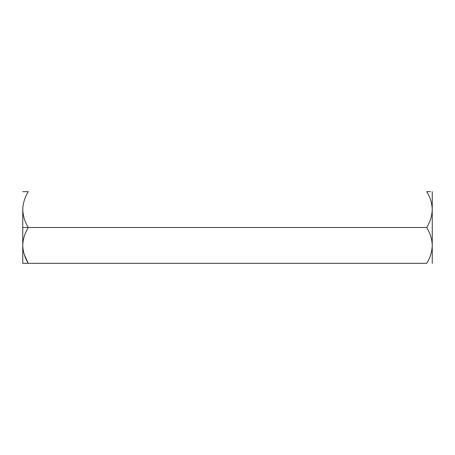 <?xml version="1.0" encoding="UTF-8"?>
<svg xmlns="http://www.w3.org/2000/svg" width="455" height="455" viewBox="0 0 455 455"><rect width="100%" height="100%" fill="white"/><g stroke="black" fill="none" stroke-linecap="round" stroke-linejoin="round"><path stroke-width="0.68" d="M426.705 191.669C430.191 197.322 432.04 203.294 432.25 209.584L432.25 263.331L432.25 209.584C432.017 215.949 430.174 221.921 426.705 227.5C430.191 233.153 432.04 239.125 432.25 245.416C432.017 251.78 430.174 257.752 426.705 263.331L28.295 263.331L426.705 263.331C430.174 257.752 432.017 251.78 432.25 245.416C432.04 239.125 430.191 233.153 426.705 227.5L22.75 227.5L22.75 209.584C22.96 203.294 24.809 197.322 28.295 191.669L22.75 191.669L28.295 191.669C24.809 197.322 22.96 203.294 22.75 209.584L22.75 227.5L28.295 227.5C24.826 221.921 22.983 215.949 22.75 209.584C22.983 215.949 24.826 221.921 28.295 227.5L426.705 227.5C430.174 221.921 432.017 215.949 432.25 209.584C432.04 203.294 430.191 197.322 426.705 191.669L430.68 191.669M28.295 263.331L22.75 263.331L28.295 263.331C24.826 257.752 22.983 251.78 22.75 245.416C22.983 251.78 24.826 257.752 28.295 263.331M22.864 247.89L22.807 247.111M28.295 191.669L27.442 191.669M28.295 227.5C24.809 233.153 22.96 239.125 22.75 245.416C22.96 239.125 24.809 233.153 28.295 227.5M432.25 209.584L432.25 191.669L432.25 209.584M22.75 227.5L22.75 263.331L22.75 227.5M24.303 254.646L28.045 262.899"/></g></svg>
